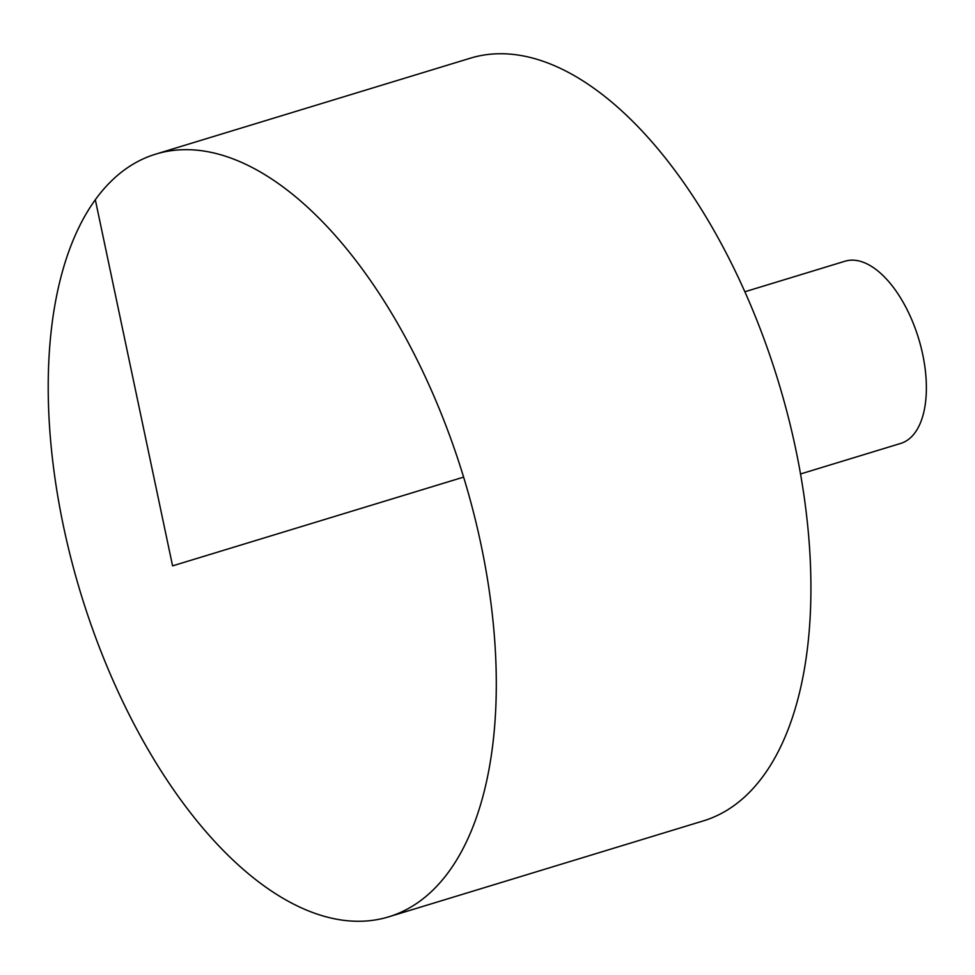 <?xml version="1.0" encoding="UTF-8"?>
<svg xmlns="http://www.w3.org/2000/svg" width="975" height="975" viewBox="0 0 975 975"><rect width="100%" height="100%" fill="white"/><g stroke="black" fill="none" stroke-linecap="round" stroke-linejoin="round"><path stroke-width="1.46" d="M409.463 344.918A398.751 199.973 73 0 1 388.562 916.878A398.751 199.973 73 0 1 135.05 726.022A398.751 199.973 73 0 1 155.951 154.062A398.751 199.973 73 0 1 409.463 344.918M155.951 154.062L470.572 58.122A398.751 199.973 73 0 1 724.084 248.978A398.751 199.973 73 0 1 703.182 820.938L388.562 916.878M744.839 291.769L845.069 261.202A95.257 47.775 73 0 1 905.629 306.796A95.257 47.775 73 0 1 900.644 443.442L800.402 474.008M95.367 199.96L172.575 565.866L463.539 477.141"/></g></svg>
